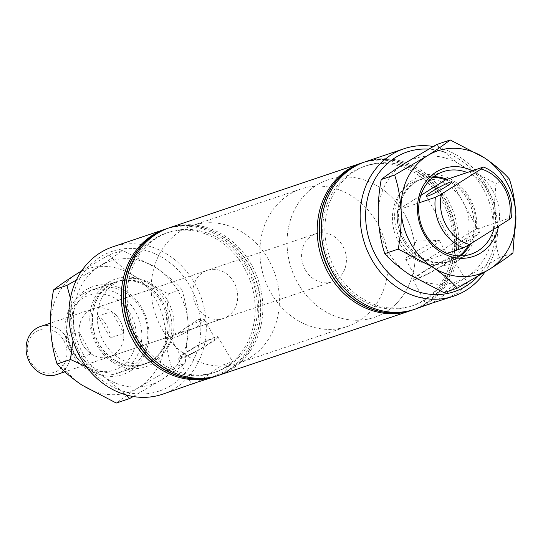 <?xml version="1.0" encoding="UTF-8"?>
<svg xmlns="http://www.w3.org/2000/svg" width="543" height="543" viewBox="0 0 543 543"><rect width="100%" height="100%" fill="white"/><g stroke="black" fill="none" stroke-linecap="round" stroke-linejoin="round"><path stroke-width="0.41" stroke-dasharray="2.71 2.04" d="M423.893 271.751A19.27 1.962 151 0 1 449.767 259.371A19.27 1.962 151 0 1 441.934 265.676A19.27 1.962 151 0 1 416.06 278.057A19.27 1.962 151 0 1 423.893 271.751M413.535 253.065A19.27 1.962 151 0 1 439.002 240.529A19.27 1.962 151 0 1 439.409 240.685A19.27 1.962 151 0 1 431.576 246.99A19.27 1.962 151 0 1 405.702 259.371A19.27 1.962 151 0 1 405.784 258.943A19.27 1.962 151 0 1 413.535 253.065M443.509 299.587L459.181 292.541L467.333 282.489L456.201 286.426L437.176 299.953L431.19 303.374M422.352 272.274A22.562 2.301 151 0 1 452.645 257.769A22.562 2.301 151 0 1 443.475 265.154A22.562 2.301 151 0 1 413.182 279.645A22.562 2.301 151 0 1 422.352 272.274M208.756 378.661L224.429 371.622L232.58 361.57L221.449 365.507L202.424 379.034L196.437 382.455M187.6 351.348A22.562 2.301 151 0 1 217.892 336.85A22.562 2.301 151 0 1 208.722 344.235A22.562 2.301 151 0 1 178.43 358.726A22.562 2.301 151 0 1 187.6 351.348M191.978 328.997A19.27 1.962 151 0 1 170.95 338.452A19.27 1.962 151 0 1 171.031 338.017A19.27 1.962 151 0 1 174.819 334.78L179.122 332.764L183.629 329.221A19.27 1.962 151 0 1 204.249 319.61A19.27 1.962 151 0 1 204.657 319.766A19.27 1.962 151 0 1 200.788 323.438L197.163 326.682L192.69 328.766L173.271 334.23L175.328 334.617L109.564 356.771A25.365 22.053 71.4 0 0 113.697 354.803A25.365 22.053 71.4 0 0 121.415 323.234A25.365 22.053 71.4 0 0 93.369 308.695A25.365 22.053 71.4 0 0 89.235 310.664A25.365 22.053 71.4 0 0 81.518 342.226A25.365 22.053 71.4 0 0 109.564 356.771M189.14 350.832A19.27 1.962 151 0 1 215.014 338.452A19.27 1.962 151 0 1 207.182 344.757A19.27 1.962 151 0 1 181.308 357.138A19.27 1.962 151 0 1 189.14 350.832M460.226 241.845A14.566 1.486 151 0 1 479.788 232.485A14.566 1.486 151 0 1 473.869 237.25A14.566 1.486 151 0 1 454.308 246.61A14.566 1.486 151 0 1 460.226 241.845M171.255 385.34A73.719 64.094 -108.6 0 1 81.117 355.624A73.719 64.094 -108.6 0 1 100.15 257.063A73.719 64.094 -108.6 0 1 190.288 286.772A73.719 64.094 -108.6 0 1 171.255 385.34M162.432 394.266A77.778 67.631 71.4 0 0 175.117 388.231A77.778 67.631 71.4 0 0 198.772 291.442A77.778 67.631 71.4 0 0 112.774 246.848M120.498 367.075A39.469 34.318 -108.6 0 1 72.239 351.165A39.469 34.318 -108.6 0 1 82.427 298.392A39.469 34.318 -108.6 0 1 130.693 314.295A39.469 34.318 -108.6 0 1 120.498 367.075M82.373 294.211A43.535 37.854 71.4 0 0 69.131 348.389A43.535 37.854 71.4 0 0 117.268 373.346A43.535 37.854 71.4 0 0 124.361 369.966A43.535 37.854 71.4 0 0 137.603 315.795A43.535 37.854 71.4 0 0 89.473 290.838A43.535 37.854 71.4 0 0 82.373 294.211M227.544 316.454A25.365 22.053 71.4 0 0 235.262 284.885A25.365 22.053 71.4 0 0 207.209 270.346A25.365 22.053 71.4 0 0 203.075 272.314A25.365 22.053 71.4 0 0 195.358 303.876A25.365 22.053 71.4 0 0 223.411 318.422A25.365 22.053 71.4 0 0 227.544 316.454M183.629 329.221L198.378 319.454L200.788 323.438M386.154 311.75A72.558 63.09 71.4 0 0 408.227 221.463A72.558 63.09 71.4 0 0 327.999 179.862A72.558 63.09 71.4 0 0 316.169 185.489A72.558 63.09 71.4 0 0 294.102 275.776A72.558 63.09 71.4 0 0 374.324 317.377A72.558 63.09 71.4 0 0 386.154 311.75M250.303 357.511A72.558 63.09 71.4 0 0 272.376 267.224A72.558 63.09 71.4 0 0 192.147 225.623A72.558 63.09 71.4 0 0 180.317 231.25A72.558 63.09 71.4 0 0 158.244 321.537A72.558 63.09 71.4 0 0 238.472 363.138A72.558 63.09 71.4 0 0 250.303 357.511M364.238 162.147A77.778 67.631 -108.6 0 1 449.516 207.582A77.778 67.631 -108.6 0 1 425.624 303.842A77.778 67.631 -108.6 0 1 413.895 309.551M363.145 162.506A77.778 67.631 -108.6 0 1 449.047 207.222A77.778 67.631 -108.6 0 1 425.352 303.937A77.778 67.631 -108.6 0 1 412.809 309.924M425.569 299.668A73.719 64.094 -108.6 0 1 335.431 269.959A73.719 64.094 -108.6 0 1 354.464 171.391A73.719 64.094 -108.6 0 1 444.602 201.1A73.719 64.094 -108.6 0 1 425.569 299.668M365.188 161.821A77.778 67.631 -108.6 0 1 451.185 206.415A77.778 67.631 -108.6 0 1 427.531 303.204A77.778 67.631 -108.6 0 1 414.845 309.238M459.432 255.896A43.386 37.725 -108.6 0 1 456.588 257.905A43.386 37.725 -108.6 0 1 449.516 261.271A43.386 37.725 -108.6 0 1 425.78 260.47A43.386 37.725 -108.6 0 1 397.781 209.965A43.386 37.725 -108.6 0 1 414.737 182.4A43.386 37.725 -108.6 0 1 421.809 179.034A43.386 37.725 -108.6 0 1 432.961 177.31M451.695 259.554A43.386 37.725 -108.6 0 1 444.622 262.921A43.386 37.725 -108.6 0 1 396.648 238.044A43.386 37.725 -108.6 0 1 409.843 184.05A43.386 37.725 -108.6 0 1 416.922 180.683A43.386 37.725 -108.6 0 1 464.896 205.559A43.386 37.725 -108.6 0 1 451.695 259.554M423.397 300.401A73.719 64.094 -108.6 0 1 333.259 270.692A73.719 64.094 -108.6 0 1 352.292 172.124A73.719 64.094 -108.6 0 1 442.43 201.833A73.719 64.094 -108.6 0 1 423.397 300.401M362.066 162.88A77.778 67.631 -108.6 0 1 447.344 208.315A77.778 67.631 -108.6 0 1 423.452 304.575A77.778 67.631 -108.6 0 1 411.716 310.284M227.768 366.301A73.719 64.094 -108.6 0 1 137.63 336.592A73.719 64.094 -108.6 0 1 156.662 238.024A73.719 64.094 -108.6 0 1 246.8 267.733A73.719 64.094 -108.6 0 1 227.768 366.301M169.287 227.809A77.778 67.631 -108.6 0 1 255.285 272.41A77.778 67.631 -108.6 0 1 231.63 369.192A77.778 67.631 -108.6 0 1 218.944 375.233M225.596 367.034A73.719 64.094 -108.6 0 1 135.458 337.318A73.719 64.094 -108.6 0 1 154.49 238.757A73.719 64.094 -108.6 0 1 244.628 268.466A73.719 64.094 -108.6 0 1 225.596 367.034M167.251 228.494A77.778 67.631 -108.6 0 1 253.147 273.217A77.778 67.631 -108.6 0 1 229.458 369.926A77.778 67.631 -108.6 0 1 216.908 375.919M156.628 358.95A43.386 37.725 -108.6 0 1 149.549 362.317A43.386 37.725 -108.6 0 1 101.575 337.441A43.386 37.725 -108.6 0 1 114.777 283.446A43.386 37.725 -108.6 0 1 121.849 280.079A43.386 37.725 -108.6 0 1 169.823 304.956A43.386 37.725 -108.6 0 1 156.628 358.95M151.735 360.6A43.386 37.725 -108.6 0 1 144.662 363.966A43.386 37.725 -108.6 0 1 96.688 339.09A43.386 37.725 -108.6 0 1 109.883 285.095A43.386 37.725 -108.6 0 1 116.955 281.729A43.386 37.725 -108.6 0 1 164.936 306.605A43.386 37.725 -108.6 0 1 151.735 360.6M151.802 360.722A43.535 37.854 -108.6 0 1 144.709 364.102A43.535 37.854 -108.6 0 1 96.573 339.144A43.535 37.854 -108.6 0 1 109.815 284.966A43.535 37.854 -108.6 0 1 116.915 281.593A43.535 37.854 -108.6 0 1 165.045 306.551A43.535 37.854 -108.6 0 1 151.802 360.722M166.165 228.874A77.778 67.631 -108.6 0 1 251.443 274.31A77.778 67.631 -108.6 0 1 227.551 370.57A77.778 67.631 -108.6 0 1 215.822 376.279M168.337 228.141A77.778 67.631 -108.6 0 1 253.615 273.577A77.778 67.631 -108.6 0 1 229.73 369.837A77.778 67.631 -108.6 0 1 217.994 375.546M445.694 179.747A43.535 37.854 -108.6 0 1 473.686 230.252L511.452 217.526M447.099 253.33L425.631 260.559A43.535 37.854 -108.6 0 1 397.639 210.053L419.101 202.824M445.545 179.842A43.386 37.725 -108.6 0 1 473.544 230.341L473.686 230.252M420.777 195.46L397.639 210.053M425.631 260.559L473.544 230.341A43.386 37.725 -108.6 0 1 468.67 244.995M477.915 276.312A73.719 64.094 71.4 0 0 490.22 197.774A73.719 64.094 71.4 0 0 428.617 149.101M433.246 146.481A77.778 67.631 -108.6 0 1 490.933 195.419A77.778 67.631 -108.6 0 1 484.858 272.124M63.755 340.549A22.467 19.534 -108.6 0 1 57.958 370.584A22.467 19.534 -108.6 0 1 30.489 361.529A22.467 19.534 -108.6 0 1 36.293 331.495A22.467 19.534 -108.6 0 1 63.755 340.549M56.581 374.616A25.365 22.053 71.4 0 0 67.264 338.73A25.365 22.053 71.4 0 0 40.386 326.54M377.718 223.886A72.558 63.09 -108.6 0 1 347.153 326.533A72.558 63.09 -108.6 0 1 270.265 291.659A72.558 63.09 -108.6 0 1 300.829 189.012A72.558 63.09 -108.6 0 1 377.718 223.886M404.888 214.736A72.558 63.09 -108.6 0 1 374.324 317.377A72.558 63.09 -108.6 0 1 297.435 282.503A72.558 63.09 -108.6 0 1 327.999 179.862A72.558 63.09 -108.6 0 1 404.888 214.736M305.207 269.62A25.365 22.053 71.4 0 0 332.092 281.81A25.365 22.053 71.4 0 0 342.776 245.925A25.365 22.053 71.4 0 0 315.897 233.734A25.365 22.053 71.4 0 0 305.207 269.62M91.176 353.934A25.365 22.053 -108.6 0 1 82.685 344.581A25.365 22.053 -108.6 0 1 79.095 332.133L65.506 336.708A25.365 22.053 71.4 0 0 69.097 349.156A25.365 22.053 71.4 0 0 77.588 358.509L91.176 353.934L79.095 332.133M110.256 337.902A25.365 22.053 71.4 0 0 106.666 325.461A25.365 22.053 71.4 0 0 98.174 316.107L111.756 311.533A25.365 22.053 -108.6 0 1 120.247 320.886A25.365 22.053 -108.6 0 1 123.838 333.327L110.256 337.902L98.174 316.107M65.506 336.708L77.588 358.509M111.756 311.533L123.838 333.327M108.417 282.441A46.433 40.379 -108.6 0 1 165.194 301.161A46.433 40.379 -108.6 0 1 153.207 363.247A46.433 40.379 -108.6 0 1 96.423 344.534A46.433 40.379 -108.6 0 1 108.417 282.441M150.445 361.183A43.535 37.854 71.4 0 0 163.687 307.012A43.535 37.854 71.4 0 0 115.55 282.048A43.535 37.854 71.4 0 0 108.457 285.428A43.535 37.854 71.4 0 0 95.215 339.599A43.535 37.854 71.4 0 0 143.345 364.557A43.535 37.854 71.4 0 0 150.445 361.183M130.381 370.937A46.433 40.379 71.4 0 0 142.368 308.852A46.433 40.379 71.4 0 0 85.59 290.132A46.433 40.379 71.4 0 0 73.604 352.224A46.433 40.379 71.4 0 0 130.381 370.937M88.346 292.202A43.535 37.854 -108.6 0 1 95.446 288.822A43.535 37.854 -108.6 0 1 143.583 313.779A43.535 37.854 -108.6 0 1 130.34 367.957A43.535 37.854 -108.6 0 1 123.241 371.331A43.535 37.854 -108.6 0 1 75.11 346.373A43.535 37.854 -108.6 0 1 88.346 292.202M70.386 298.229L73.448 320.859L73.02 340.651M81.613 270.876L109.129 254.857L122.542 250.343C116.793 254.837 109.095 260.151 99.457 266.28L76.325 280.093M109.129 254.857C115.394 261.923 123.689 268.961 133.999 275.959L168.276 293.892L181.688 289.371C175.423 282.306 167.135 275.274 156.818 268.269L122.542 250.343M168.276 293.892L165.35 332.526C166.158 345.477 168.316 357.294 171.839 367.984L185.244 363.464L188.177 324.836C187.369 311.886 185.204 300.062 181.688 289.371M133.225 396.519L162.16 379.408C171.798 373.272 179.495 367.964 185.244 363.464M171.839 367.984L139.341 387.098C129.709 393.234 122.012 398.548 116.256 403.042M86.513 366.925L104.799 377.419L126.261 394.971M133.999 275.959A65.011 56.526 71.4 0 0 76.631 273.971A65.011 56.526 71.4 0 0 50.621 328.549A65.011 56.526 71.4 0 0 81.973 385.109A65.011 56.526 -108.6 0 0 139.341 387.098A65.011 56.526 71.4 0 0 165.35 332.526A65.011 56.526 71.4 0 0 133.999 275.959M156.818 268.269A65.011 56.526 71.4 0 0 99.457 266.28A65.011 56.526 71.4 0 0 73.448 320.859A65.011 56.526 71.4 0 0 104.799 377.419A65.011 56.526 -108.6 0 0 162.16 379.408A65.011 56.526 71.4 0 0 188.177 324.836A65.011 56.526 71.4 0 0 156.818 268.269M472.342 170.767A46.433 40.379 -108.6 0 1 498.528 226.241M493.838 229.2A43.535 37.854 71.4 0 0 467.156 172.518M458.054 260.559A46.433 40.379 71.4 0 0 470.048 198.466A46.433 40.379 71.4 0 0 413.264 179.753A46.433 40.379 71.4 0 0 401.277 241.839A46.433 40.379 71.4 0 0 458.054 260.559M460.416 255.909A43.535 37.854 -108.6 0 1 458.014 257.572A43.535 37.854 -108.6 0 1 450.921 260.952A43.535 37.854 -108.6 0 1 402.784 235.988A43.535 37.854 -108.6 0 1 416.026 181.817A43.535 37.854 -108.6 0 1 423.126 178.443A43.535 37.854 -108.6 0 1 433.735 176.706M447.052 179.292A43.535 37.854 -108.6 0 1 470.53 243.895M436.81 144.472C443.074 151.545 451.362 158.576 461.672 165.581L495.956 183.507L509.361 178.993M495.956 183.507L493.024 222.141C493.831 235.092 495.997 246.916 499.512 257.599L512.925 253.086M499.512 257.599L467.014 276.72C457.382 282.849 449.685 288.163 443.93 292.657M461.672 165.581A65.011 56.526 71.4 0 0 404.311 163.592A65.011 56.526 71.4 0 0 378.295 218.164A65.011 56.526 71.4 0 0 409.653 274.731A65.011 56.526 -108.6 0 0 467.014 276.72A65.011 56.526 71.4 0 0 493.024 222.141A65.011 56.526 71.4 0 0 461.672 165.581M439.409 240.685L449.767 259.371M405.784 258.943L416.97 239.952L439.002 240.529M452.645 257.769L467.333 282.489M217.892 336.85L232.58 361.57M204.657 319.766L215.014 338.452M451.796 181.98L479.788 232.485M93.369 308.695L207.209 270.346M192.147 225.623L300.829 189.012M449.516 261.271L444.622 262.921M149.549 362.317L144.662 363.966M144.709 364.102L117.268 373.346M116.915 281.593L89.473 290.838M121.849 280.079L116.955 281.729M421.809 179.034L416.922 180.683M238.472 363.138L347.153 326.533M192.69 328.766L223.411 318.422M426.309 196.104L454.308 246.61M170.95 338.452L181.308 357.138M178.43 358.726L191.611 384.301M173.271 334.23L171.031 338.017M198.378 319.454L204.249 319.61M413.182 279.645L426.364 305.22M405.702 259.371L416.06 278.057M332.092 281.81L64.916 371.812M315.897 233.734L50.472 323.146M115.55 282.048L95.446 288.822M143.345 364.557L123.241 371.331M443.231 171.669L423.126 178.443M471.025 254.178L450.921 260.952"/><path stroke-width="0.81" d="M445.871 186.744A14.566 1.486 -29 0 0 451.796 181.98A14.566 1.486 -29 0 0 432.235 191.34A14.566 1.486 -29 0 0 426.309 196.104A14.566 1.486 -29 0 0 445.871 186.744M428.617 149.101A73.719 64.094 71.4 0 0 395.216 157.66A73.719 64.094 71.4 0 0 376.184 256.228A73.719 64.094 71.4 0 0 466.322 285.937A73.719 64.094 71.4 0 0 477.915 276.312M484.858 272.124A77.778 67.631 -108.6 0 1 466.383 290.118A77.778 67.631 -108.6 0 1 453.697 296.152A77.778 67.631 -108.6 0 1 367.699 251.558A77.778 67.631 -108.6 0 1 391.354 154.769A77.778 67.631 -108.6 0 1 404.04 148.734A77.778 67.631 -108.6 0 1 433.246 146.481M165.208 229.187L112.774 246.848A77.778 67.631 71.4 0 0 100.088 252.882A77.778 67.631 71.4 0 0 76.434 349.672A77.778 67.631 71.4 0 0 162.432 394.266L196.301 382.496L214.872 376.604A77.778 67.631 -108.6 0 1 128.867 332.011A77.778 67.631 -108.6 0 1 152.529 235.221A77.778 67.631 -108.6 0 1 165.208 229.187A77.778 67.631 -108.6 0 1 166.165 228.874M413.895 309.551A77.778 67.631 -108.6 0 1 412.945 309.883A77.778 67.631 -108.6 0 1 326.94 265.283A77.778 67.631 -108.6 0 1 350.602 168.5A77.778 67.631 -108.6 0 1 363.281 162.459A77.778 67.631 -108.6 0 1 364.238 162.147M412.809 309.924A77.778 67.631 -108.6 0 1 412.673 309.972A77.778 67.631 -108.6 0 1 326.669 265.378A77.778 67.631 -108.6 0 1 350.33 168.588A77.778 67.631 -108.6 0 1 363.009 162.554A77.778 67.631 -108.6 0 1 363.145 162.506M431.19 303.374L414.845 309.238A77.778 67.631 -108.6 0 1 328.848 264.645A77.778 67.631 -108.6 0 1 352.502 167.855A77.778 67.631 -108.6 0 1 365.188 161.821L404.04 148.734M427.484 304.983L431.061 303.415L453.697 296.152M411.716 310.284A77.778 67.631 -108.6 0 1 410.773 310.61A77.778 67.631 -108.6 0 1 324.768 266.016A77.778 67.631 -108.6 0 1 348.43 169.226A77.778 67.631 -108.6 0 1 361.109 163.192A77.778 67.631 -108.6 0 1 362.066 162.88M410.773 310.61L218.944 375.233A77.778 67.631 -108.6 0 1 132.947 330.633A77.778 67.631 -108.6 0 1 156.601 233.85A77.778 67.631 -108.6 0 1 169.287 227.809L361.109 163.192M216.908 375.919A77.778 67.631 -108.6 0 1 216.772 375.966A77.778 67.631 -108.6 0 1 130.775 331.366A77.778 67.631 -108.6 0 1 154.429 234.576A77.778 67.631 -108.6 0 1 167.115 228.542A77.778 67.631 -108.6 0 1 167.251 228.494M215.822 376.279A77.778 67.631 -108.6 0 1 214.872 376.604M196.437 382.455L192.731 384.064M217.994 375.546A77.778 67.631 -108.6 0 1 217.044 375.871A77.778 67.631 -108.6 0 1 131.046 331.278A77.778 67.631 -108.6 0 1 154.701 234.488A77.778 67.631 -108.6 0 1 167.387 228.454A77.778 67.631 -108.6 0 1 168.337 228.141M481.139 169.043L441.527 194.034A39.469 34.318 71.4 0 0 469.519 244.533L509.137 219.548A39.469 34.318 71.4 0 0 481.139 169.043L483.46 167.027A43.535 37.854 -108.6 0 1 511.452 217.526L509.137 219.548M432.961 177.31A43.386 37.725 -108.6 0 1 445.545 179.842L483.46 167.027M419.101 202.824L435.405 197.333A43.535 37.854 -108.6 0 0 463.396 247.839L469.519 244.533M447.099 253.33L463.396 247.839M441.527 194.034L435.405 197.333M468.67 244.995A43.386 37.725 -108.6 0 1 459.432 255.896M445.545 179.842L420.777 195.46M50.472 323.146L40.386 326.54A25.365 22.053 71.4 0 0 29.702 362.425A25.365 22.053 71.4 0 0 56.581 374.616L64.916 371.812M126.261 394.971L129.662 398.528L116.256 403.042L81.973 385.109C71.764 378.193 63.477 371.161 57.11 364.007C53.614 353.466 51.449 341.642 50.621 328.549C50.173 315.476 51.151 302.6 53.547 289.914L66.959 285.401L70.386 298.229M57.11 364.007L70.515 359.493L86.513 366.925M73.02 340.651L70.515 359.493M53.547 289.914C59.302 285.421 66.999 280.107 76.631 273.971L81.613 270.876M76.325 280.093L66.959 285.401M129.662 398.528L133.225 396.519M498.528 226.241A46.433 40.379 -108.6 0 1 480.881 252.868A46.433 40.379 -108.6 0 1 424.103 234.148A46.433 40.379 -108.6 0 1 436.09 172.063A46.433 40.379 -108.6 0 1 472.342 170.767M467.156 172.518A43.535 37.854 71.4 0 0 443.231 171.669A43.535 37.854 71.4 0 0 436.131 175.043A43.535 37.854 71.4 0 0 422.888 229.221A43.535 37.854 71.4 0 0 471.025 254.178A43.535 37.854 71.4 0 0 478.125 250.798A43.535 37.854 71.4 0 0 493.838 229.2M433.735 176.706A43.535 37.854 -108.6 0 1 447.052 179.292M470.53 243.895A43.535 37.854 -108.6 0 1 460.416 255.909M394.632 175.016C398.128 185.557 400.293 197.38 401.121 210.474C401.569 223.546 400.591 236.429 398.195 249.108L432.472 267.041C442.681 273.957 450.968 280.989 457.342 288.143L489.84 269.029C499.479 262.893 507.169 257.579 512.925 253.086L515.85 214.451C515.042 201.501 512.884 189.683 509.361 178.993C503.096 171.927 494.809 164.889 484.499 157.891L450.215 139.958C444.466 144.452 436.769 149.766 427.131 155.902L394.632 175.016L381.227 179.536C386.983 175.036 394.673 169.721 404.311 163.592L436.81 144.472L450.215 139.958M457.342 288.143L443.93 292.657L409.653 274.731C399.444 267.814 391.157 260.776 384.783 253.629C381.288 243.081 379.123 231.264 378.295 218.164C377.853 205.091 378.824 192.215 381.227 179.536M384.783 253.629L398.195 249.108M484.499 157.891A65.011 56.526 71.4 0 0 427.131 155.902A65.011 56.526 71.4 0 0 401.121 210.474A65.011 56.526 71.4 0 0 432.472 267.041A65.011 56.526 -108.6 0 0 489.84 269.029A65.011 56.526 71.4 0 0 515.85 214.451A65.011 56.526 71.4 0 0 484.499 157.891"/></g></svg>
